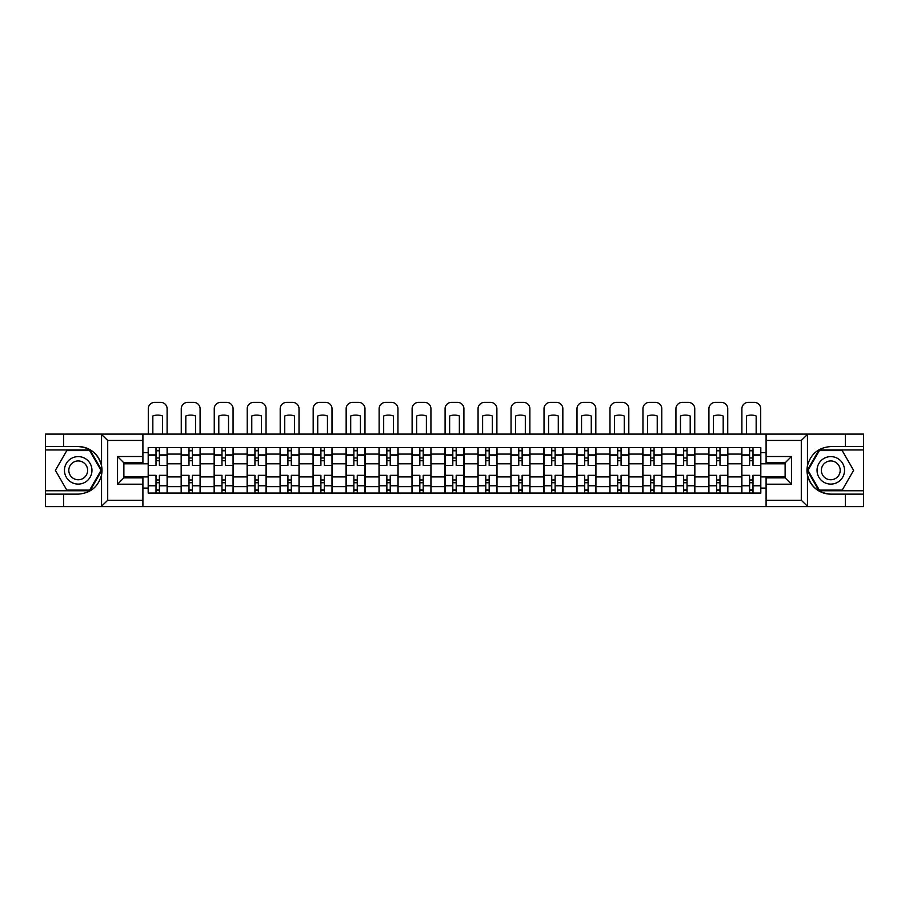 <?xml version="1.0" encoding="UTF-8"?>
<svg xmlns="http://www.w3.org/2000/svg" width="909" height="909" viewBox="0 0 909 909"><rect width="100%" height="100%" fill="white"/><g stroke="black" fill="none" stroke-linecap="round" stroke-linejoin="round"><path stroke-width="1.36" d="M800.556 506.608L863.55 506.608L863.55 449.955L819.009 449.955L807.226 470.351L819.009 490.758L863.55 490.758M142.906 506.608L766.094 506.608L766.094 477.861L785.126 477.861L785.126 462.851L766.094 462.851L766.094 434.104L142.906 434.104L142.906 462.851L123.874 462.851L123.874 477.861L142.906 477.861L142.906 506.608L101.172 506.608L107.705 500.268L142.906 500.268M101.172 506.608L45.45 506.608L45.45 494.132L63.63 494.132L63.63 506.608L108.444 506.608M108.444 434.104L45.45 434.104L45.45 490.758L89.991 490.758L101.774 470.351L89.991 449.955L45.45 449.955M766.094 434.104L863.55 434.104L863.55 446.569L845.37 446.569L845.37 434.104L800.556 434.104M181.164 493.076L181.164 454.08L167.211 454.08L167.211 493.076M167.211 454.08L167.211 447.626M181.164 454.08L181.164 447.626M200.196 447.626L200.196 493.076M214.149 493.076L214.149 447.626M233.17 447.626L233.17 493.076M247.123 493.076L247.123 447.626M266.144 447.626L266.144 493.076M280.097 493.076L280.097 447.626M299.129 447.626L299.129 493.076M313.071 493.076L313.071 447.626M332.103 447.626L332.103 493.076M346.056 493.076L346.056 447.626M365.077 447.626L365.077 493.076M379.03 493.076L379.03 447.626M398.062 447.626L398.062 493.076M412.004 493.076L412.004 447.626M431.036 447.626L431.036 493.076M444.99 493.076L444.99 447.626M464.01 447.626L464.01 493.076M477.964 493.076L477.964 447.626M496.996 447.626L496.996 493.076M510.938 493.076L510.938 447.626M529.97 447.626L529.97 493.076M543.923 493.076L543.923 447.626M562.944 447.626L562.944 493.076M576.897 493.076L576.897 447.626M595.929 447.626L595.929 493.076M609.871 493.076L609.871 447.626M628.903 447.626L628.903 493.076M642.856 493.076L642.856 447.626M661.877 447.626L661.877 493.076M675.83 493.076L675.83 447.626M694.851 447.626L694.851 493.076M708.804 493.076L708.804 447.626M727.836 447.626L727.836 493.076M741.789 493.076L741.789 447.626M741.789 476.907L727.836 476.907M708.804 476.907L694.851 476.907M675.83 476.907L661.877 476.907M642.856 476.907L628.903 476.907M609.871 476.907L595.929 476.907M576.897 476.907L562.944 476.907M543.923 476.907L529.97 476.907M510.938 476.907L496.996 476.907M477.964 476.907L464.01 476.907M444.99 476.907L431.036 476.907M412.004 476.907L398.062 476.907M379.03 476.907L365.077 476.907M346.056 476.907L332.103 476.907M313.071 476.907L299.129 476.907M280.097 476.907L266.144 476.907M247.123 476.907L233.17 476.907M214.149 476.907L200.196 476.907M181.164 476.907L167.211 476.907M741.789 463.806L727.836 463.806M708.804 463.806L694.851 463.806M675.83 463.806L661.877 463.806M642.856 463.806L628.903 463.806M609.871 463.806L595.929 463.806M576.897 463.806L562.944 463.806M543.923 463.806L529.97 463.806M510.938 463.806L496.996 463.806M477.964 463.806L464.01 463.806M444.99 463.806L431.036 463.806M412.004 463.806L398.062 463.806M379.03 463.806L365.077 463.806M346.056 463.806L332.103 463.806M313.071 463.806L299.129 463.806M280.097 463.806L266.144 463.806M247.123 463.806L233.17 463.806M214.149 463.806L200.196 463.806M181.164 463.806L167.211 463.806M123.874 476.907L148.19 476.907L148.19 463.806L123.874 463.806M142.906 452.602L148.19 452.602L148.19 463.806M785.126 463.806L760.81 463.806L760.81 447.626L148.19 447.626L148.19 452.602M760.81 452.602L766.094 452.602M766.094 488.11L760.81 488.11L760.81 476.907L785.126 476.907M148.19 476.907L148.19 493.076L760.81 493.076L760.81 488.11M148.19 488.11L142.906 488.11M760.81 463.806L760.81 476.907M159.393 489.906L156.007 489.906M156.007 450.796L159.393 450.796M192.367 489.906L188.992 489.906M188.992 450.796L192.367 450.796M225.352 489.906L221.966 489.906M221.966 450.796L225.352 450.796M258.326 489.906L254.94 489.906M254.94 450.796L258.326 450.796M291.3 489.906L287.926 489.906M287.926 450.796L291.3 450.796M324.286 489.906L320.9 489.906M320.9 450.796L324.286 450.796M357.26 489.906L353.874 489.906M353.874 450.796L357.26 450.796M390.234 489.906L386.859 489.906M386.859 450.796L390.234 450.796M423.219 489.906L419.833 489.906M419.833 450.796L423.219 450.796M456.193 489.906L452.807 489.906M452.807 450.796L456.193 450.796M489.167 489.906L485.781 489.906M485.781 450.796L489.167 450.796M522.141 489.906L518.766 489.906M518.766 450.796L522.141 450.796M555.126 489.906L551.74 489.906M551.74 450.796L555.126 450.796M588.1 489.906L584.714 489.906M584.714 450.796L588.1 450.796M621.074 489.906L617.7 489.906M617.7 450.796L621.074 450.796M654.06 489.906L650.674 489.906M650.674 450.796L654.06 450.796M687.034 489.906L683.648 489.906M683.648 450.796L687.034 450.796M720.008 489.906L716.633 489.906M716.633 450.796L720.008 450.796M752.993 489.906L749.607 489.906M749.607 450.796L752.993 450.796M167.108 493.076L167.108 465.385L159.393 465.385L159.393 447.626M156.007 447.626L156.007 465.385L148.292 465.385L148.292 447.626M167.108 465.385L167.108 447.626M148.292 493.076L148.292 475.327L156.007 475.327L156.007 493.076M159.393 493.076L159.393 475.327L167.108 475.327M156.007 460.738L159.393 460.738M148.292 475.327L148.292 465.385M159.393 479.975L156.007 479.975M159.393 490.326L156.007 490.326M156.007 482.724L159.393 482.724M159.393 457.988L156.007 457.988M156.007 450.375L159.393 450.375M167.108 434.104L167.108 408.732A6.34 6.34 0 0 0 160.768 402.392L154.632 402.392A6.34 6.34 0 0 0 148.292 408.732L148.292 434.104M152.837 434.104L152.837 416.015A13.101 13.101 0 0 1 162.563 416.015L162.563 434.104M63.63 494.132L78.219 494.132C90.491 493.223 98.274 486.826 101.547 474.952L101.547 465.749C98.274 453.886 90.491 447.489 78.219 446.569L45.45 446.569M45.45 494.132L45.45 490.758M142.906 440.445L107.705 440.445L101.172 434.104L63.63 434.104L63.63 446.569M101.172 434.104L142.906 434.104M78.219 446.569A23.782 23.782 0 0 1 101.547 474.952L101.547 506.427M123.874 462.851L117.534 456.511L142.906 456.511M142.906 484.202L117.534 484.202L123.874 477.861M807.828 434.104L801.295 440.445L766.094 440.445M845.37 446.569L830.781 446.569C818.509 447.489 810.726 453.886 807.453 465.749L807.453 474.952C810.726 486.826 818.509 493.223 830.781 494.132L863.55 494.132M863.55 446.569L863.55 449.955M766.094 500.268L801.295 500.268L807.828 506.608L845.37 506.608L845.37 494.132M807.828 506.608L766.094 506.608M830.781 494.132A23.782 23.782 0 0 1 807.453 465.749L807.453 434.286M785.126 477.861L791.466 484.202L766.094 484.202M766.094 456.511L791.466 456.511L785.126 462.851M64.471 470.351A13.737 13.737 0 0 0 78.219 484.099A13.737 13.737 0 0 0 91.957 470.351A13.737 13.737 0 0 0 78.219 456.613A13.737 13.737 0 0 0 64.471 470.351M68.811 470.351A9.408 9.408 0 0 0 78.219 479.759A9.408 9.408 0 0 0 87.628 470.351A9.408 9.408 0 0 0 78.219 460.943A9.408 9.408 0 0 0 68.811 470.351M89.627 450.591L101.035 470.351L89.627 490.121L66.8 490.121L55.392 470.351L66.8 450.591L89.627 450.591M817.043 470.351A13.737 13.737 0 0 0 830.781 484.099A13.737 13.737 0 0 0 844.529 470.351A13.737 13.737 0 0 0 830.781 456.613A13.737 13.737 0 0 0 817.043 470.351M821.372 470.351A9.408 9.408 0 0 0 830.781 479.759A9.408 9.408 0 0 0 840.189 470.351A9.408 9.408 0 0 0 830.781 460.943A9.408 9.408 0 0 0 821.372 470.351M842.2 450.591L853.608 470.351L842.2 490.121L819.373 490.121L807.965 470.351L819.373 450.591L842.2 450.591M200.082 493.076L200.082 465.385L192.367 465.385L192.367 447.626M188.992 447.626L188.992 465.385L181.266 465.385L181.266 447.626M200.082 465.385L200.082 447.626M181.266 493.076L181.266 475.327L188.992 475.327L188.992 493.076M192.367 493.076L192.367 475.327L200.082 475.327M188.992 460.738L192.367 460.738M181.266 475.327L181.266 465.385M192.367 479.975L188.992 479.975M192.367 490.326L188.992 490.326M188.992 482.724L192.367 482.724M192.367 457.988L188.992 457.988M188.992 450.375L192.367 450.375M200.082 434.104L200.082 408.732A6.34 6.34 0 0 0 193.742 402.392L187.618 402.392A6.34 6.34 0 0 0 181.266 408.732L181.266 434.104M185.811 434.104L185.811 416.015A13.101 13.101 0 0 1 195.537 416.015L195.537 434.104M233.068 493.076L233.068 465.385L225.352 465.385L225.352 447.626M221.966 447.626L221.966 465.385L214.251 465.385L214.251 447.626M233.068 465.385L233.068 447.626M214.251 493.076L214.251 475.327L221.966 475.327L221.966 493.076M225.352 493.076L225.352 475.327L233.068 475.327M221.966 460.738L225.352 460.738M214.251 475.327L214.251 465.385M225.352 479.975L221.966 479.975M225.352 490.326L221.966 490.326M221.966 482.724L225.352 482.724M225.352 457.988L221.966 457.988M221.966 450.375L225.352 450.375M233.068 434.104L233.068 408.732A6.34 6.34 0 0 0 226.716 402.392L220.592 402.392A6.34 6.34 0 0 0 214.251 408.732L214.251 434.104M218.796 434.104L218.796 416.015A13.101 13.101 0 0 1 228.523 416.015L228.523 434.104M266.042 493.076L266.042 465.385L258.326 465.385L258.326 447.626M254.94 447.626L254.94 465.385L247.225 465.385L247.225 447.626M266.042 465.385L266.042 447.626M247.225 493.076L247.225 475.327L254.94 475.327L254.94 493.076M258.326 493.076L258.326 475.327L266.042 475.327M254.94 460.738L258.326 460.738M247.225 475.327L247.225 465.385M258.326 479.975L254.94 479.975M258.326 490.326L254.94 490.326M254.94 482.724L258.326 482.724M258.326 457.988L254.94 457.988M254.94 450.375L258.326 450.375M266.042 434.104L266.042 408.732A6.34 6.34 0 0 0 259.701 402.392L253.566 402.392A6.34 6.34 0 0 0 247.225 408.732L247.225 434.104M251.77 434.104L251.77 416.015A13.101 13.101 0 0 1 261.497 416.015L261.497 434.104M299.016 493.076L299.016 465.385L291.3 465.385L291.3 447.626M287.926 447.626L287.926 465.385L280.199 465.385L280.199 447.626M299.016 465.385L299.016 447.626M280.199 493.076L280.199 475.327L287.926 475.327L287.926 493.076M291.3 493.076L291.3 475.327L299.016 475.327M287.926 460.738L291.3 460.738M280.199 475.327L280.199 465.385M291.3 479.975L287.926 479.975M291.3 490.326L287.926 490.326M287.926 482.724L291.3 482.724M291.3 457.988L287.926 457.988M287.926 450.375L291.3 450.375M299.016 434.104L299.016 408.732A6.34 6.34 0 0 0 292.675 402.392L286.551 402.392A6.34 6.34 0 0 0 280.199 408.732L280.199 434.104M284.744 434.104L284.744 416.015A13.101 13.101 0 0 1 294.471 416.015L294.471 434.104M332.001 493.076L332.001 465.385L324.286 465.385L324.286 447.626M320.9 447.626L320.9 465.385L313.185 465.385L313.185 447.626M332.001 465.385L332.001 447.626M313.185 493.076L313.185 475.327L320.9 475.327L320.9 493.076M324.286 493.076L324.286 475.327L332.001 475.327M320.9 460.738L324.286 460.738M313.185 475.327L313.185 465.385M324.286 479.975L320.9 479.975M324.286 490.326L320.9 490.326M320.9 482.724L324.286 482.724M324.286 457.988L320.9 457.988M320.9 450.375L324.286 450.375M332.001 434.104L332.001 408.732A6.34 6.34 0 0 0 325.649 402.392L319.525 402.392A6.34 6.34 0 0 0 313.185 408.732L313.185 434.104M317.73 434.104L317.73 416.015A13.101 13.101 0 0 1 327.456 416.015L327.456 434.104M364.975 493.076L364.975 465.385L357.26 465.385L357.26 447.626M353.874 447.626L353.874 465.385L346.159 465.385L346.159 447.626M364.975 465.385L364.975 447.626M346.159 493.076L346.159 475.327L353.874 475.327L353.874 493.076M357.26 493.076L357.26 475.327L364.975 475.327M353.874 460.738L357.26 460.738M346.159 475.327L346.159 465.385M357.26 479.975L353.874 479.975M357.26 490.326L353.874 490.326M353.874 482.724L357.26 482.724M357.26 457.988L353.874 457.988M353.874 450.375L357.26 450.375M364.975 434.104L364.975 408.732A6.34 6.34 0 0 0 358.635 402.392L352.499 402.392A6.34 6.34 0 0 0 346.159 408.732L346.159 434.104M350.704 434.104L350.704 416.015A13.101 13.101 0 0 1 360.43 416.015L360.43 434.104M397.949 493.076L397.949 465.385L390.234 465.385L390.234 447.626M386.859 447.626L386.859 465.385L379.133 465.385L379.133 447.626M397.949 465.385L397.949 447.626M379.133 493.076L379.133 475.327L386.859 475.327L386.859 493.076M390.234 493.076L390.234 475.327L397.949 475.327M386.859 460.738L390.234 460.738M379.133 475.327L379.133 465.385M390.234 479.975L386.859 479.975M390.234 490.326L386.859 490.326M386.859 482.724L390.234 482.724M390.234 457.988L386.859 457.988M386.859 450.375L390.234 450.375M397.949 434.104L397.949 408.732A6.34 6.34 0 0 0 391.609 402.392L385.484 402.392A6.34 6.34 0 0 0 379.133 408.732L379.133 434.104M383.678 434.104L383.678 416.015A13.101 13.101 0 0 1 393.404 416.015L393.404 434.104M430.934 493.076L430.934 465.385L423.219 465.385L423.219 447.626M419.833 447.626L419.833 465.385L412.118 465.385L412.118 447.626M430.934 465.385L430.934 447.626M412.118 493.076L412.118 475.327L419.833 475.327L419.833 493.076M423.219 493.076L423.219 475.327L430.934 475.327M419.833 460.738L423.219 460.738M412.118 475.327L412.118 465.385M423.219 479.975L419.833 479.975M423.219 490.326L419.833 490.326M419.833 482.724L423.219 482.724M423.219 457.988L419.833 457.988M419.833 450.375L423.219 450.375M430.934 434.104L430.934 408.732A6.34 6.34 0 0 0 424.583 402.392L418.458 402.392A6.34 6.34 0 0 0 412.118 408.732L412.118 434.104M416.663 434.104L416.663 416.015A13.101 13.101 0 0 1 426.389 416.015L426.389 434.104M463.908 493.076L463.908 465.385L456.193 465.385L456.193 447.626M452.807 447.626L452.807 465.385L445.092 465.385L445.092 447.626M463.908 465.385L463.908 447.626M445.092 493.076L445.092 475.327L452.807 475.327L452.807 493.076M456.193 493.076L456.193 475.327L463.908 475.327M452.807 460.738L456.193 460.738M445.092 475.327L445.092 465.385M456.193 479.975L452.807 479.975M456.193 490.326L452.807 490.326M452.807 482.724L456.193 482.724M456.193 457.988L452.807 457.988M452.807 450.375L456.193 450.375M463.908 434.104L463.908 408.732A6.34 6.34 0 0 0 457.568 402.392L451.432 402.392A6.34 6.34 0 0 0 445.092 408.732L445.092 434.104M449.637 434.104L449.637 416.015A13.101 13.101 0 0 1 459.363 416.015L459.363 434.104M496.882 493.076L496.882 465.385L489.167 465.385L489.167 447.626M485.781 447.626L485.781 465.385L478.066 465.385L478.066 447.626M496.882 465.385L496.882 447.626M478.066 493.076L478.066 475.327L485.781 475.327L485.781 493.076M489.167 493.076L489.167 475.327L496.882 475.327M485.781 460.738L489.167 460.738M478.066 475.327L478.066 465.385M489.167 479.975L485.781 479.975M489.167 490.326L485.781 490.326M485.781 482.724L489.167 482.724M489.167 457.988L485.781 457.988M485.781 450.375L489.167 450.375M496.882 434.104L496.882 408.732A6.34 6.34 0 0 0 490.542 402.392L484.417 402.392A6.34 6.34 0 0 0 478.066 408.732L478.066 434.104M482.611 434.104L482.611 416.015A13.101 13.101 0 0 1 492.337 416.015L492.337 434.104M529.867 493.076L529.867 465.385L522.141 465.385L522.141 447.626M518.766 447.626L518.766 465.385L511.051 465.385L511.051 447.626M529.867 465.385L529.867 447.626M511.051 493.076L511.051 475.327L518.766 475.327L518.766 493.076M522.141 493.076L522.141 475.327L529.867 475.327M518.766 460.738L522.141 460.738M511.051 475.327L511.051 465.385M522.141 479.975L518.766 479.975M522.141 490.326L518.766 490.326M518.766 482.724L522.141 482.724M522.141 457.988L518.766 457.988M518.766 450.375L522.141 450.375M529.867 434.104L529.867 408.732A6.34 6.34 0 0 0 523.516 402.392L517.391 402.392A6.34 6.34 0 0 0 511.051 408.732L511.051 434.104M515.596 434.104L515.596 416.015A13.101 13.101 0 0 1 525.322 416.015L525.322 434.104M562.841 493.076L562.841 465.385L555.126 465.385L555.126 447.626M551.74 447.626L551.74 465.385L544.025 465.385L544.025 447.626M562.841 465.385L562.841 447.626M544.025 493.076L544.025 475.327L551.74 475.327L551.74 493.076M555.126 493.076L555.126 475.327L562.841 475.327M551.74 460.738L555.126 460.738M544.025 475.327L544.025 465.385M555.126 479.975L551.74 479.975M555.126 490.326L551.74 490.326M551.74 482.724L555.126 482.724M555.126 457.988L551.74 457.988M551.74 450.375L555.126 450.375M562.841 434.104L562.841 408.732A6.34 6.34 0 0 0 556.501 402.392L550.365 402.392A6.34 6.34 0 0 0 544.025 408.732L544.025 434.104M548.57 434.104L548.57 416.015A13.101 13.101 0 0 1 558.296 416.015L558.296 434.104M595.815 493.076L595.815 465.385L588.1 465.385L588.1 447.626M584.714 447.626L584.714 465.385L576.999 465.385L576.999 447.626M595.815 465.385L595.815 447.626M576.999 493.076L576.999 475.327L584.714 475.327L584.714 493.076M588.1 493.076L588.1 475.327L595.815 475.327M584.714 460.738L588.1 460.738M576.999 475.327L576.999 465.385M588.1 479.975L584.714 479.975M588.1 490.326L584.714 490.326M584.714 482.724L588.1 482.724M588.1 457.988L584.714 457.988M584.714 450.375L588.1 450.375M595.815 434.104L595.815 408.732A6.34 6.34 0 0 0 589.475 402.392L583.351 402.392A6.34 6.34 0 0 0 576.999 408.732L576.999 434.104M581.544 434.104L581.544 416.015A13.101 13.101 0 0 1 591.27 416.015L591.27 434.104M628.801 493.076L628.801 465.385L621.074 465.385L621.074 447.626M617.7 447.626L617.7 465.385L609.984 465.385L609.984 447.626M628.801 465.385L628.801 447.626M609.984 493.076L609.984 475.327L617.7 475.327L617.7 493.076M621.074 493.076L621.074 475.327L628.801 475.327M617.7 460.738L621.074 460.738M609.984 475.327L609.984 465.385M621.074 479.975L617.7 479.975M621.074 490.326L617.7 490.326M617.7 482.724L621.074 482.724M621.074 457.988L617.7 457.988M617.7 450.375L621.074 450.375M628.801 434.104L628.801 408.732A6.34 6.34 0 0 0 622.449 402.392L616.325 402.392A6.34 6.34 0 0 0 609.984 408.732L609.984 434.104M614.529 434.104L614.529 416.015A13.101 13.101 0 0 1 624.256 416.015L624.256 434.104M661.775 493.076L661.775 465.385L654.06 465.385L654.06 447.626M650.674 447.626L650.674 465.385L642.958 465.385L642.958 447.626M661.775 465.385L661.775 447.626M642.958 493.076L642.958 475.327L650.674 475.327L650.674 493.076M654.06 493.076L654.06 475.327L661.775 475.327M650.674 460.738L654.06 460.738M642.958 475.327L642.958 465.385M654.06 479.975L650.674 479.975M654.06 490.326L650.674 490.326M650.674 482.724L654.06 482.724M654.06 457.988L650.674 457.988M650.674 450.375L654.06 450.375M661.775 434.104L661.775 408.732A6.34 6.34 0 0 0 655.434 402.392L649.299 402.392A6.34 6.34 0 0 0 642.958 408.732L642.958 434.104M647.503 434.104L647.503 416.015A13.101 13.101 0 0 1 657.23 416.015L657.23 434.104M694.749 493.076L694.749 465.385L687.034 465.385L687.034 447.626M683.648 447.626L683.648 465.385L675.932 465.385L675.932 447.626M694.749 465.385L694.749 447.626M675.932 493.076L675.932 475.327L683.648 475.327L683.648 493.076M687.034 493.076L687.034 475.327L694.749 475.327M683.648 460.738L687.034 460.738M675.932 475.327L675.932 465.385M687.034 479.975L683.648 479.975M687.034 490.326L683.648 490.326M683.648 482.724L687.034 482.724M687.034 457.988L683.648 457.988M683.648 450.375L687.034 450.375M694.749 434.104L694.749 408.732A6.34 6.34 0 0 0 688.408 402.392L682.284 402.392A6.34 6.34 0 0 0 675.932 408.732L675.932 434.104M680.477 434.104L680.477 416.015A13.101 13.101 0 0 1 690.204 416.015L690.204 434.104M727.734 493.076L727.734 465.385L720.008 465.385L720.008 447.626M716.633 447.626L716.633 465.385L708.918 465.385L708.918 447.626M727.734 465.385L727.734 447.626M708.918 493.076L708.918 475.327L716.633 475.327L716.633 493.076M720.008 493.076L720.008 475.327L727.734 475.327M716.633 460.738L720.008 460.738M708.918 475.327L708.918 465.385M720.008 479.975L716.633 479.975M720.008 490.326L716.633 490.326M716.633 482.724L720.008 482.724M720.008 457.988L716.633 457.988M716.633 450.375L720.008 450.375M727.734 434.104L727.734 408.732A6.34 6.34 0 0 0 721.382 402.392L715.258 402.392A6.34 6.34 0 0 0 708.918 408.732L708.918 434.104M713.463 434.104L713.463 416.015A13.101 13.101 0 0 1 723.189 416.015L723.189 434.104M760.708 493.076L760.708 465.385L752.993 465.385L752.993 447.626M749.607 447.626L749.607 465.385L741.892 465.385L741.892 447.626M760.708 465.385L760.708 447.626M741.892 493.076L741.892 475.327L749.607 475.327L749.607 493.076M752.993 493.076L752.993 475.327L760.708 475.327M749.607 460.738L752.993 460.738M741.892 475.327L741.892 465.385M752.993 479.975L749.607 479.975M752.993 490.326L749.607 490.326M749.607 482.724L752.993 482.724M752.993 457.988L749.607 457.988M749.607 450.375L752.993 450.375M760.708 434.104L760.708 408.732A6.34 6.34 0 0 0 754.368 402.392L748.232 402.392A6.34 6.34 0 0 0 741.892 408.732L741.892 434.104M746.437 434.104L746.437 416.015A13.101 13.101 0 0 1 756.163 416.015L756.163 434.104M708.804 454.08L694.851 454.08M675.83 454.08L661.877 454.08M642.856 454.08L628.903 454.08M609.871 454.08L595.929 454.08M576.897 454.08L562.944 454.08M543.923 454.08L529.97 454.08M510.938 454.08L496.996 454.08M477.964 454.08L464.01 454.08M444.99 454.08L431.036 454.08M412.004 454.08L398.062 454.08M379.03 454.08L365.077 454.08M346.056 454.08L332.103 454.08M313.071 454.08L299.129 454.08M280.097 454.08L266.144 454.08M247.123 454.08L233.17 454.08M214.149 454.08L200.196 454.08M741.789 454.08L727.836 454.08M708.804 486.633L694.851 486.633M675.83 486.633L661.877 486.633M642.856 486.633L628.903 486.633M609.871 486.633L595.929 486.633M576.897 486.633L562.944 486.633M543.923 486.633L529.97 486.633M510.938 486.633L496.996 486.633M477.964 486.633L464.01 486.633M444.99 486.633L431.036 486.633M412.004 486.633L398.062 486.633M379.03 486.633L365.077 486.633M346.056 486.633L332.103 486.633M313.071 486.633L299.129 486.633M280.097 486.633L266.144 486.633M247.123 486.633L233.17 486.633M214.149 486.633L200.196 486.633M181.164 486.633L167.211 486.633M741.789 486.633L727.836 486.633M167.108 454.92L159.393 454.92M156.007 454.92L148.292 454.92M156.007 455.204L148.292 455.204M156.007 485.508L148.292 485.508M156.007 485.792L148.292 485.792M167.108 485.792L159.393 485.792M167.108 455.204L159.393 455.204M167.108 485.508L159.393 485.508M101.547 465.749L101.547 434.286M107.705 440.445L107.705 500.268M117.534 484.202L117.534 456.511M807.453 474.952L807.453 506.427M801.295 500.268L801.295 440.445M791.466 456.511L791.466 484.202M200.082 454.92L192.367 454.92M188.992 454.92L181.266 454.92M188.992 455.204L181.266 455.204M188.992 485.508L181.266 485.508M188.992 485.792L181.266 485.792M200.082 485.792L192.367 485.792M200.082 455.204L192.367 455.204M200.082 485.508L192.367 485.508M233.068 454.92L225.352 454.92M221.966 454.92L214.251 454.92M221.966 455.204L214.251 455.204M221.966 485.508L214.251 485.508M221.966 485.792L214.251 485.792M233.068 485.792L225.352 485.792M233.068 455.204L225.352 455.204M233.068 485.508L225.352 485.508M266.042 454.92L258.326 454.92M254.94 454.92L247.225 454.92M254.94 455.204L247.225 455.204M254.94 485.508L247.225 485.508M254.94 485.792L247.225 485.792M266.042 485.792L258.326 485.792M266.042 455.204L258.326 455.204M266.042 485.508L258.326 485.508M299.016 454.92L291.3 454.92M287.926 454.92L280.199 454.92M287.926 455.204L280.199 455.204M287.926 485.508L280.199 485.508M287.926 485.792L280.199 485.792M299.016 485.792L291.3 485.792M299.016 455.204L291.3 455.204M299.016 485.508L291.3 485.508M332.001 454.92L324.286 454.92M320.9 454.92L313.185 454.92M320.9 455.204L313.185 455.204M320.9 485.508L313.185 485.508M320.9 485.792L313.185 485.792M332.001 485.792L324.286 485.792M332.001 455.204L324.286 455.204M332.001 485.508L324.286 485.508M364.975 454.92L357.26 454.92M353.874 454.92L346.159 454.92M353.874 455.204L346.159 455.204M353.874 485.508L346.159 485.508M353.874 485.792L346.159 485.792M364.975 485.792L357.26 485.792M364.975 455.204L357.26 455.204M364.975 485.508L357.26 485.508M397.949 454.92L390.234 454.92M386.859 454.92L379.133 454.92M386.859 455.204L379.133 455.204M386.859 485.508L379.133 485.508M386.859 485.792L379.133 485.792M397.949 485.792L390.234 485.792M397.949 455.204L390.234 455.204M397.949 485.508L390.234 485.508M430.934 454.92L423.219 454.92M419.833 454.92L412.118 454.92M419.833 455.204L412.118 455.204M419.833 485.508L412.118 485.508M419.833 485.792L412.118 485.792M430.934 485.792L423.219 485.792M430.934 455.204L423.219 455.204M430.934 485.508L423.219 485.508M463.908 454.92L456.193 454.92M452.807 454.92L445.092 454.92M452.807 455.204L445.092 455.204M452.807 485.508L445.092 485.508M452.807 485.792L445.092 485.792M463.908 485.792L456.193 485.792M463.908 455.204L456.193 455.204M463.908 485.508L456.193 485.508M496.882 454.92L489.167 454.92M485.781 454.92L478.066 454.92M485.781 455.204L478.066 455.204M485.781 485.508L478.066 485.508M485.781 485.792L478.066 485.792M496.882 485.792L489.167 485.792M496.882 455.204L489.167 455.204M496.882 485.508L489.167 485.508M529.867 454.92L522.141 454.92M518.766 454.92L511.051 454.92M518.766 455.204L511.051 455.204M518.766 485.508L511.051 485.508M518.766 485.792L511.051 485.792M529.867 485.792L522.141 485.792M529.867 455.204L522.141 455.204M529.867 485.508L522.141 485.508M562.841 454.92L555.126 454.92M551.74 454.92L544.025 454.92M551.74 455.204L544.025 455.204M551.74 485.508L544.025 485.508M551.74 485.792L544.025 485.792M562.841 485.792L555.126 485.792M562.841 455.204L555.126 455.204M562.841 485.508L555.126 485.508M595.815 454.92L588.1 454.92M584.714 454.92L576.999 454.92M584.714 455.204L576.999 455.204M584.714 485.508L576.999 485.508M584.714 485.792L576.999 485.792M595.815 485.792L588.1 485.792M595.815 455.204L588.1 455.204M595.815 485.508L588.1 485.508M628.801 454.92L621.074 454.92M617.7 454.92L609.984 454.92M617.7 455.204L609.984 455.204M617.7 485.508L609.984 485.508M617.7 485.792L609.984 485.792M628.801 485.792L621.074 485.792M628.801 455.204L621.074 455.204M628.801 485.508L621.074 485.508M661.775 454.92L654.06 454.92M650.674 454.92L642.958 454.92M650.674 455.204L642.958 455.204M650.674 485.508L642.958 485.508M650.674 485.792L642.958 485.792M661.775 485.792L654.06 485.792M661.775 455.204L654.06 455.204M661.775 485.508L654.06 485.508M694.749 454.92L687.034 454.92M683.648 454.92L675.932 454.92M683.648 455.204L675.932 455.204M683.648 485.508L675.932 485.508M683.648 485.792L675.932 485.792M694.749 485.792L687.034 485.792M694.749 455.204L687.034 455.204M694.749 485.508L687.034 485.508M727.734 454.92L720.008 454.92M716.633 454.92L708.918 454.92M716.633 455.204L708.918 455.204M716.633 485.508L708.918 485.508M716.633 485.792L708.918 485.792M727.734 485.792L720.008 485.792M727.734 455.204L720.008 455.204M727.734 485.508L720.008 485.508M760.708 454.92L752.993 454.92M749.607 454.92L741.892 454.92M749.607 455.204L741.892 455.204M749.607 485.508L741.892 485.508M749.607 485.792L741.892 485.792M760.708 485.792L752.993 485.792M760.708 455.204L752.993 455.204M760.708 485.508L752.993 485.508"/></g></svg>
